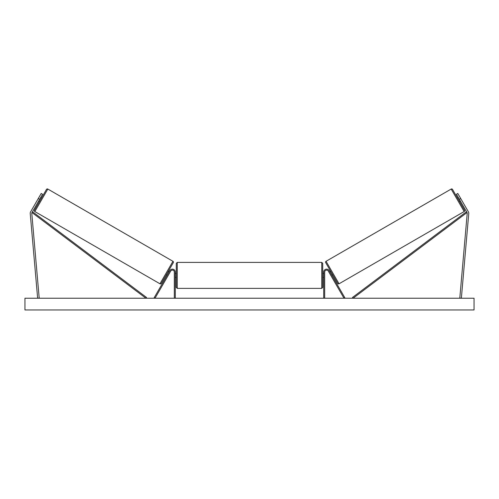 <?xml version="1.0" encoding="UTF-8"?>
<svg xmlns="http://www.w3.org/2000/svg" width="499" height="499" viewBox="0 0 499 499"><rect width="100%" height="100%" fill="white"/><g stroke="black" fill="none" stroke-linecap="round" stroke-linejoin="round"><path stroke-width="0.75" d="M175.299 298.227L175.299 272.067A2.932 2.932 0 0 0 169.835 270.601L154.166 297.741L155.008 298.227L170.683 271.088A1.952 1.952 0 0 1 174.326 272.067L174.326 298.227M42.558 194.248L31.998 212.549A1.559 1.559 0 0 0 31.793 213.466L39.196 298.096L37.643 298.227L30.239 213.603A3.125 3.125 0 0 1 30.645 211.763L41.211 193.469L42.558 194.248M39.633 199.326L38.28 198.54M459.367 199.326L467.002 212.549A1.559 1.559 0 0 1 467.207 213.466L459.804 298.096L461.357 298.227L468.761 213.603A3.125 3.125 0 0 0 468.355 211.763L457.789 193.469L456.442 194.248L459.367 199.326L460.72 198.54M323.701 298.227L323.701 272.067A2.932 2.932 0 0 1 329.165 270.601L344.834 297.741L343.992 298.227L328.317 271.088A1.952 1.952 0 0 0 324.674 272.067L324.674 298.227M177.251 288.372L176.278 287.393L176.278 263.378L177.251 262.399L177.251 288.372L321.749 288.372L321.749 262.399L322.722 263.378L322.722 287.393L321.749 288.372M175.299 276.777L175.299 273.988M323.701 276.777L323.701 273.988M47.817 189.052L34.83 211.545A0.979 0.979 0 0 1 34.475 210.21L46.482 189.414A0.979 0.979 0 0 1 47.817 189.052L172.953 261.301A0.979 0.979 0 0 1 173.309 262.636L161.302 283.432A0.979 0.979 0 0 1 159.967 283.794L172.953 261.301M34.83 211.545L159.967 283.794M38.654 201.016L39.502 201.502M40.606 197.629L41.454 198.122M38.934 200.529L40.332 198.115M166.329 274.724L167.171 275.211M167.452 274.731L168.849 272.317M168.282 271.344L169.124 271.83M474.05 298.227L24.95 298.227L24.95 309.948L474.05 309.948L474.05 298.227M451.183 189.052A0.979 0.979 0 0 1 452.518 189.414L464.525 210.21A0.979 0.979 0 0 1 464.17 211.545L339.033 283.794L326.047 261.301L451.183 189.052L464.17 211.545M339.033 283.794A0.979 0.979 0 0 1 337.698 283.432L325.691 262.636A0.979 0.979 0 0 1 326.047 261.301M460.346 201.016L459.498 201.502M458.394 197.629L457.546 198.122M460.066 200.529L458.668 198.115M332.671 274.724L331.829 275.211M330.718 271.344L329.876 271.83M331.548 274.731L330.151 272.317M31.998 212.549L145.908 298.227L146.5 297.448L32.585 211.769L31.998 212.549M467.002 212.549L353.092 298.227L352.5 297.448L466.415 211.769L467.002 212.549M177.251 262.399L321.749 262.399M176.278 273.433L175.299 273.433M175.299 277.338L176.278 277.338M322.722 273.433L323.701 273.433M322.722 277.338L323.701 277.338"/></g></svg>
